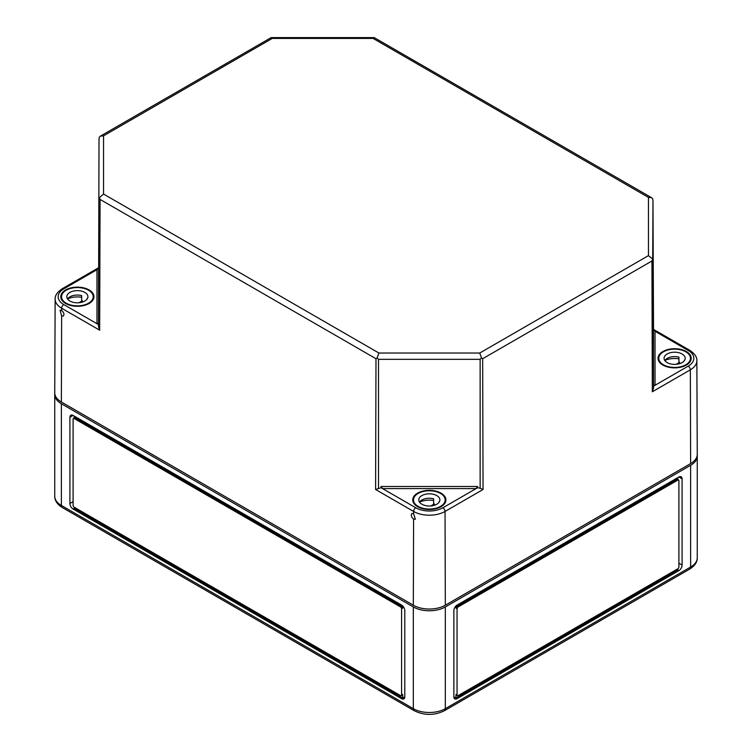 <?xml version="1.0" encoding="UTF-8"?>
<svg xmlns="http://www.w3.org/2000/svg" width="752" height="752" viewBox="0 0 752 752"><rect width="100%" height="100%" fill="white"/><g stroke="black" fill="none" stroke-linecap="round" stroke-linejoin="round"><path stroke-width="1.13" d="M677.834 479.579L677.834 477.623L677.834 479.579M678.586 480.02A1.504 0.874 120 0 0 677.834 480.086L458.128 606.939A1.504 0.874 120 0 0 457.056 608.782L457.056 694.989A1.504 0.874 120 0 0 457.366 695.685A1.504 0.874 120 0 0 458.128 695.609L677.834 568.766A1.504 0.874 120 0 0 678.896 566.914L678.896 480.707A1.504 0.874 120 0 0 678.586 480.02L677.514 479.4A1.504 0.874 120 0 0 676.762 479.475L457.056 606.319A1.504 0.874 120 0 0 455.994 608.171L455.994 605.915M677.834 568.766L677.834 569.997L678.896 570.608A4.521 2.613 120 0 0 682.092 565.062L682.092 478.855A4.521 2.613 120 0 0 681.162 476.787A4.521 2.613 120 0 0 678.896 477.012L457.056 605.087A4.521 2.613 120 0 0 453.86 610.633L453.86 696.841L455.994 698.072L455.994 694.378A1.504 0.874 120 0 0 456.304 695.064L457.366 695.685M453.86 696.841A4.521 2.613 120 0 0 454.791 698.909A4.521 2.613 120 0 0 457.056 698.683L678.896 570.608M457.056 698.683L455.994 698.072L677.834 569.997M74.166 416.053L74.166 418.009L74.166 416.053M402.668 605.915L402.668 608.171A1.504 0.874 -120 0 0 401.596 606.319L75.238 417.896A1.504 0.874 -120 0 0 74.486 417.821L73.414 418.441A1.504 0.874 -120 0 0 73.104 419.127L73.104 505.335A1.504 0.874 -120 0 0 74.166 507.186L400.534 695.609A1.504 0.874 -120 0 0 401.286 695.685A1.504 0.874 -120 0 0 401.596 694.989L401.596 608.782A1.504 0.874 -120 0 0 400.534 606.939L74.166 418.516A1.504 0.874 -120 0 0 73.414 418.441M401.286 695.685L402.348 695.064A1.504 0.874 -120 0 0 402.668 694.378L402.668 698.072L401.596 698.683A4.521 2.613 -120 0 0 403.862 698.909A4.521 2.613 -120 0 0 404.792 696.841L402.668 698.072L74.166 508.418L74.166 507.186M404.792 696.841L404.792 610.633A4.521 2.613 -120 0 0 401.596 605.087L73.104 415.433A4.521 2.613 -120 0 0 70.838 415.207A4.521 2.613 -120 0 0 69.908 417.285L69.908 503.492A4.521 2.613 -120 0 0 73.104 509.029L401.596 698.683M690.627 465.309L445.325 606.939L445.325 708.666L690.627 567.036L690.627 465.309A22.626 13.066 0 0 0 697.254 456.079A22.626 13.066 0 0 0 697.207 455.214M445.325 606.939A22.626 13.066 0 0 1 413.327 606.939L61.373 403.739L61.373 505.457A4.521 2.613 120 0 0 62.313 507.534L414.267 710.734A4.521 2.613 120 0 1 413.327 708.666L61.373 505.457A22.626 13.066 0 0 1 54.746 496.226L54.746 394.499A22.626 13.066 0 0 0 61.373 403.739M532.51 659.861L596.768 622.75M54.793 393.634A22.626 13.066 0 0 0 54.746 394.499M208.558 591.965L272.816 629.067M480.143 488.217L483.057 489.496L482.662 358.723L481.506 357.905L480.143 359.324L480.143 488.217L477.595 487.728L477.605 486.497L476.091 488.603L442.909 507.76A19.204 11.092 180 0 1 415.743 507.76A3.017 1.739 -60 0 0 413.609 511.445L413.609 513.672L411.946 513.513C410.742 515.205 411.288 517.066 413.591 519.106L415.339 519.218L413.609 513.672M480.143 359.324L378.51 359.324L377.147 357.905L378.905 353.026L479.748 353.026L481.506 357.905M676.396 367.813A16.591 9.579 180 0 1 658.038 358.337A16.591 9.579 180 0 1 668.246 349.454A16.591 9.579 180 0 1 686.36 351.522A16.591 9.579 180 0 1 691.22 358.337A16.591 9.579 180 0 1 676.396 367.813M66.411 303.911A16.591 9.579 180 0 1 60.78 296.758A16.591 9.579 180 0 1 70.989 287.875A16.591 9.579 180 0 1 89.103 289.943A16.591 9.579 180 0 1 93.962 296.758A16.591 9.579 180 0 1 84.177 305.453A16.591 9.579 180 0 1 66.411 303.911M416.871 506.246A16.591 9.579 180 0 1 412.735 499.958A16.591 9.579 180 0 1 422.944 491.075A16.591 9.579 180 0 1 441.057 493.143A16.591 9.579 180 0 1 445.917 499.958A16.591 9.579 180 0 1 435.145 508.888A16.591 9.579 180 0 1 416.871 506.246M378.905 353.026L103.55 194.054L103.55 135.83L100.345 136.15L99.302 137.24L99.02 139.27L98.474 326.547L99.668 330.194L61.655 308.245L61.645 310.473L60.075 310.256L61.636 315.896L63.29 316.066C64.493 314.374 63.948 312.512 61.645 310.473M103.55 194.054L99.02 197.964M377.147 357.905L375.991 358.723L100.063 199.421L99.302 197.494M479.748 353.026L648.45 255.624L652.698 259.064L651.937 260.991L652.332 391.773L653.526 388.117L653.516 384.939L655.03 385.287L688.212 366.13A19.204 11.092 180 0 0 688.212 350.451A3.017 1.739 120 0 1 689.725 350.3L653.544 329.414M648.45 255.624L648.45 197.409L651.655 197.729L652.698 198.819L652.98 200.859L652.698 259.064M652.98 200.85L653.526 329.31L652.98 200.85M652.332 391.773L690.345 369.815A22.222 12.831 180 0 0 696.85 360.716L697.254 454.321A22.626 13.066 180 0 1 690.627 463.589L690.345 369.815A3.017 1.739 -120 0 0 688.212 366.13M477.595 487.728L476.091 488.603L382.561 488.603L381.057 486.497L381.057 487.728L375.596 489.496L413.609 511.445A22.222 12.831 180 0 0 445.043 511.445A3.017 1.739 -120 0 0 442.909 507.76M381.057 487.728L415.743 507.76M103.55 135.83L272.252 38.427L271.171 37.6L100.345 136.15M653.516 384.939L653.516 329.197L655.03 331.294L688.212 350.451M653.526 386.161L655.03 385.287L655.03 331.294M690.627 463.589L445.325 605.21A22.626 13.066 180 0 1 413.327 605.21L61.373 402.01L61.636 315.896M98.474 326.547L98.474 324.582L96.97 323.717L98.484 323.36L98.484 267.618L96.97 269.714L63.788 288.871A3.017 1.739 -120 0 0 62.275 288.721C57.274 292.058 54.896 295.536 55.15 299.136L54.746 392.741A22.626 13.066 0 0 0 61.373 402.01M98.484 323.36L98.474 324.582M648.45 197.409L373.095 38.427L374.176 37.6L651.655 197.729M66.167 303.178A15.839 9.146 180 0 1 61.532 296.72A15.839 9.146 180 0 1 77.371 287.574A15.839 9.146 180 0 1 93.21 296.72A15.839 9.146 180 0 1 83.434 305.162A15.839 9.146 180 0 1 66.167 303.178M81.677 297.275A15.839 9.146 0 0 0 67.558 298.901A10.556 6.091 180 0 1 81.677 295.583L81.677 300.509A10.556 6.091 180 0 1 82.391 300.715L78.866 302.746M69.908 301.026A10.556 6.091 180 0 1 66.815 296.72A10.556 6.091 180 0 1 77.371 290.62A10.556 6.091 180 0 1 87.928 296.72A10.556 6.091 180 0 1 81.413 302.351A10.556 6.091 180 0 1 69.908 301.026M87.006 299.202L87.006 298.666A10.556 6.091 180 0 1 87.204 298.929M82.391 302.078L82.391 300.715M663.433 364.758A15.839 9.146 180 0 1 658.79 358.29A15.839 9.146 180 0 1 674.629 349.144A15.839 9.146 180 0 1 690.468 358.29A15.839 9.146 180 0 1 680.692 366.741A15.839 9.146 180 0 1 663.433 364.758M678.934 358.854A15.839 9.146 0 0 0 664.815 360.471A10.556 6.091 180 0 1 678.934 357.162L678.934 362.088A10.556 6.091 180 0 1 679.648 362.285L676.123 364.325M667.165 362.605A10.556 6.091 180 0 1 664.072 358.29A10.556 6.091 180 0 1 674.629 352.199A10.556 6.091 180 0 1 685.185 358.29A10.556 6.091 180 0 1 678.671 363.921A10.556 6.091 180 0 1 667.165 362.605M684.273 360.781L684.273 360.236A10.556 6.091 180 0 1 684.461 360.509M679.648 363.658L679.648 362.285M418.131 506.378A15.839 9.146 180 0 1 413.487 499.92A15.839 9.146 180 0 1 429.326 490.774A15.839 9.146 180 0 1 445.165 499.92A15.839 9.146 180 0 1 435.389 508.361A15.839 9.146 180 0 1 418.131 506.378M433.631 500.475A15.839 9.146 0 0 0 419.513 502.101M421.863 504.225A10.556 6.091 180 0 1 418.77 499.92A10.556 6.091 180 0 1 429.326 493.82A10.556 6.091 180 0 1 439.882 499.92A10.556 6.091 180 0 1 433.368 505.551A10.556 6.091 180 0 1 421.863 504.225M438.971 502.402L438.971 501.866A10.556 6.091 180 0 1 439.159 502.129M434.346 505.278L434.346 503.915L430.821 505.955M419.494 502.129A10.556 6.091 180 0 1 433.631 498.783L433.631 503.708A10.556 6.091 180 0 1 434.346 503.915M676.762 479.475L677.834 480.086M455.994 694.378L457.056 694.989M455.994 608.171L457.056 608.782M457.056 606.319L458.128 606.939M678.896 477.012L682.092 478.855M678.896 563.22L682.092 565.062M402.668 608.171L401.596 608.782M401.596 606.319L400.534 606.939M402.668 694.378L401.596 694.989M75.238 417.896L74.166 418.516M74.166 508.418L73.104 509.029M73.104 501.64L69.908 503.492M73.104 415.433L69.908 417.285M413.327 606.939L413.327 708.666A22.626 13.066 0 0 0 445.325 708.666A4.521 2.613 -120 0 1 444.385 710.734C434.346 715.603 424.307 715.603 414.267 710.734M689.687 569.104A4.521 2.613 -120 0 0 690.627 567.036A22.626 13.066 180 0 0 697.254 557.805C697.33 562.101 694.81 565.871 689.687 569.104L444.385 710.734M100.063 199.421L99.668 330.194M482.662 358.723L651.937 260.991M483.057 489.496L445.043 511.445L445.325 605.21M381.057 486.497L477.605 486.497M652.98 259.534L653.526 388.117M96.97 269.714L96.97 323.717L63.788 304.56A3.017 1.739 120 0 0 61.655 308.245A22.222 12.831 0 0 1 55.15 299.136M63.788 288.871A19.204 11.092 0 0 0 63.788 304.56M413.591 519.106L413.327 605.21M373.095 38.427L272.252 38.427M375.991 358.723L375.596 489.496M378.51 359.324L378.51 488.217M697.254 557.805L697.254 456.079M62.313 507.534C57.218 504.329 54.699 500.559 54.746 496.226M696.85 360.716C697.104 357.106 694.726 353.637 689.725 350.3M62.275 288.721L98.456 267.834M271.171 37.6L374.176 37.6M93.21 299.569L93.21 296.72M61.532 299.569L61.532 296.72M690.468 361.148L690.468 358.29M658.79 361.148L658.79 358.29M445.165 502.768L445.165 499.92M413.487 502.768L413.487 499.92"/></g></svg>
